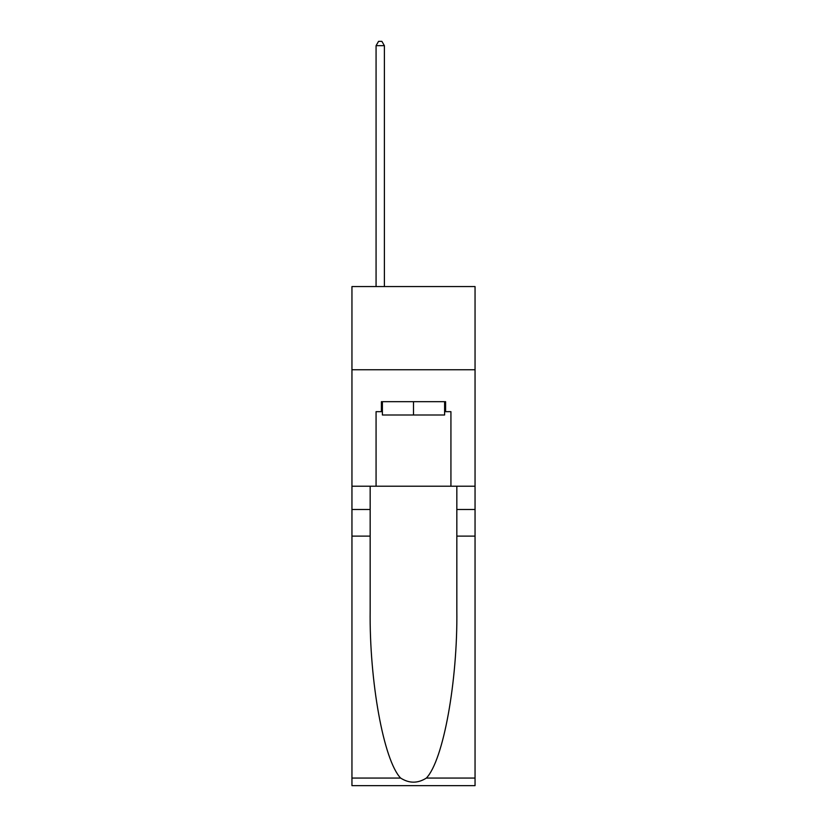 <?xml version="1.0" encoding="UTF-8"?>
<svg xmlns="http://www.w3.org/2000/svg" width="827" height="827" viewBox="0 0 827 827"><rect width="100%" height="100%" fill="white"/><g stroke="black" fill="none" stroke-linecap="round" stroke-linejoin="round"><path stroke-width="1.24" d="M475.049 369.752L475.049 286.566L351.951 286.566L351.951 369.752L475.049 369.752L475.049 486.204L450.932 486.204L450.932 411.67L445.608 411.67L445.608 401.684L381.392 401.684L381.392 411.67L382.394 411.67M444.606 401.684L444.606 414.999L382.394 414.999L382.394 401.684M413.5 401.684L413.5 414.999M426.37 778.062L475.049 778.062L475.049 785.65L351.951 785.65L351.951 536.113L370.165 536.113L370.165 610.295C369.276 681.21 383.666 760.427 400.63 778.062C409.2 783.531 417.78 783.531 426.37 778.062C443.334 760.427 457.724 681.21 456.835 610.295L456.835 486.204M456.835 536.113L475.049 536.113L475.049 486.204M351.951 536.113L351.951 369.752M370.165 486.204L370.165 536.113M475.049 778.062L475.049 536.113M351.951 486.204L376.068 486.204L376.068 411.67L381.392 411.67M376.068 486.204L450.932 486.204M444.606 411.67L445.608 411.67M384.39 286.566L384.39 45.671L376.068 45.671L376.068 286.566M376.068 45.671L378.559 41.35L381.888 41.35L384.39 45.671M456.835 509.494L475.049 509.494M370.165 509.494L351.951 509.494M351.951 778.062L400.63 778.062"/></g></svg>

